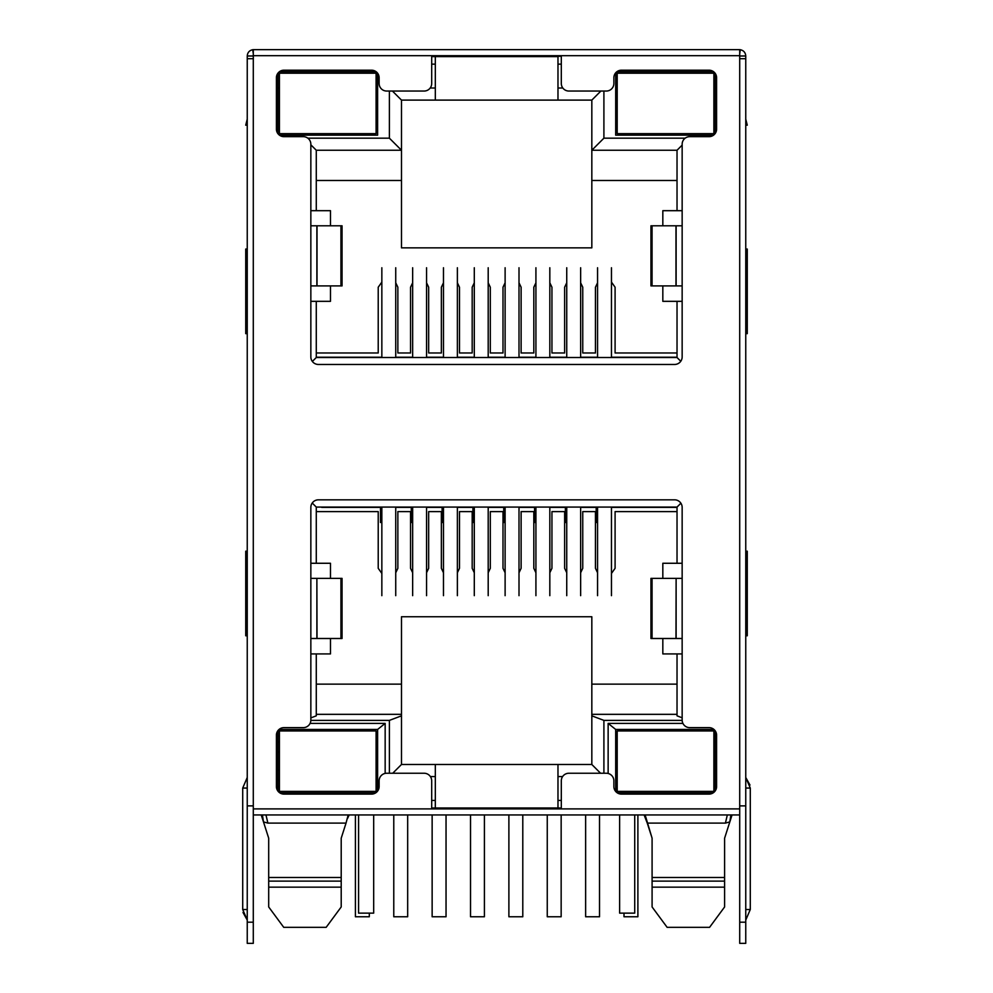<?xml version="1.0" encoding="UTF-8"?>
<svg xmlns="http://www.w3.org/2000/svg" width="993" height="993" viewBox="0 0 993 993"><rect width="100%" height="100%" fill="white"/><g stroke="black" fill="none" stroke-linecap="round" stroke-linejoin="round"><path stroke-width="1.49" d="M342.175 835.187L346.036 823.098L341.207 838.204L341.207 881.114L268.693 881.114L268.693 838.204L263.48 821.919L267.887 823.098L346.036 823.098L348.183 814.943M268.693 906.361L268.693 887.159L268.693 906.957L283.737 927.338L326.163 927.338L341.207 906.957L341.207 887.159L268.693 887.159L268.693 877.489L341.207 877.489L341.207 906.361M724.605 906.361L724.605 887.159L724.605 906.957L709.573 927.338L667.135 927.338L652.091 906.957L652.091 887.159L652.091 906.361M645.127 814.943L652.091 838.204L652.091 877.489L724.605 877.489L724.605 887.159L652.091 887.159L652.091 877.489L652.091 881.114L724.605 881.114L724.605 838.204L729.818 821.919L724.605 838.204M615.685 135.147L713.582 135.147L615.685 135.147L615.685 72.837M713.582 71.707L616.901 71.707M715.394 133.211L715.394 73.656M377.613 135.147L279.418 135.147L377.613 135.147L377.613 73.221M277.903 73.221L277.903 133.645M376.099 71.707L279.418 71.707M562.82 88.017L557.979 88.017L557.979 100.107L591.828 100.107L600.889 91.046M685.182 138.176L603.905 138.176L603.905 91.046M389.393 91.046L389.393 138.176L307.818 138.176M557.979 88.017L557.979 56.601L431.694 56.601L435.319 56.601L435.319 88.017L430.18 88.017M385.16 773.398L385.16 723.4L310.077 723.4M430.403 776.576L435.319 776.576L435.319 807.992L431.694 807.992M310.834 720.384L389.393 720.384L389.393 773.249M603.905 773.249L603.905 720.384L682.166 720.384M600.579 773.249L591.828 764.486L557.979 764.486L557.979 776.576L562.597 776.576M557.979 776.576L557.979 807.992L435.319 807.992M682.923 723.4L608.138 723.4L608.138 773.473M603.905 138.176L591.828 150.253L591.828 100.107M682.154 145.127L677.027 150.253L591.828 150.253L591.828 180.478L677.027 180.478M677.027 150.253L677.027 210.69L682.154 210.69M682.154 301.326L677.027 301.326L677.027 357.517L680.776 361.278M677.027 357.517L316.283 357.517L312.348 361.452M316.283 357.517L316.283 301.326L310.846 301.326M310.846 210.69L316.283 210.69L316.283 150.253L310.846 144.817M316.283 150.253L401.482 150.253L389.393 138.176M316.283 180.478L401.482 180.478L401.482 100.107L392.421 91.046M401.482 100.107L435.319 100.107L435.319 88.017M277.903 791.073L277.903 730.649M279.045 729.445L377.613 729.445L385.16 723.4M377.613 729.445L377.613 791.073M557.979 764.486L401.482 764.486L392.719 773.249M435.319 764.486L435.319 776.576M401.482 764.486L401.482 715.841L389.393 720.384M330.483 638.499L330.483 653.915L316.283 653.915L316.283 715.841L310.846 717.889M401.482 715.841L401.482 714.339L316.283 714.339M316.283 653.915L310.846 653.915M310.846 563.267L316.283 563.267L316.283 507.075L312.224 503.017M316.283 507.075L677.027 507.075L680.9 503.203M677.027 507.075L677.027 563.267L682.154 563.267M682.154 653.915L677.027 653.915L677.027 715.841L682.154 717.778M677.027 714.339L591.828 714.339L591.828 715.841L603.905 720.384M591.828 764.486L591.828 715.841M615.685 791.458L615.685 729.445L608.138 723.4M615.685 729.445L713.955 729.445M715.394 731.084L715.394 790.639M662.827 225.796L662.827 210.69L677.027 210.69M677.027 301.326L662.827 301.326L662.827 285.91M662.827 578.373L662.827 563.267L677.027 563.267M677.027 653.915L662.827 653.915L662.827 638.499M316.283 210.69L330.483 210.69L330.483 225.796M330.483 285.91L330.483 301.326L316.283 301.326M316.283 563.267L330.483 563.267L330.483 578.373M401.482 180.478L401.482 247.853L591.828 247.853L591.828 180.478M549.824 572.738L551.947 568.306L551.947 511.606L564.632 511.606L564.632 568.306L566.742 572.738M519.004 572.738L521.126 568.306L521.126 511.606L533.812 511.606L533.812 568.306L535.922 572.738M488.196 572.738L490.306 568.306L490.306 511.606L502.992 511.606L502.992 568.306L505.114 572.738M474.294 572.738L472.184 568.306L472.184 511.606L459.486 511.606L459.486 568.306L457.376 572.738M443.474 572.738L441.364 568.306L441.364 511.606L428.666 511.606L428.666 568.306L426.556 572.738M412.654 572.738L410.543 568.306L410.543 511.606L397.858 511.606L397.858 568.306L395.735 572.738M381.846 573.433L378.221 568.306L378.221 511.606L316.283 511.606M611.465 573.433L615.089 568.306L615.089 511.606L677.027 511.606M580.644 572.738L582.754 568.306L582.754 511.606L595.452 511.606L595.452 568.306L597.563 572.738M557.979 100.107L435.319 100.107M561.306 807.992L557.979 807.992M268.693 838.204L263.48 821.919L262.425 814.943M263.48 821.919L261.531 815.849A15.106 15.106 0 0 0 261.221 814.943L262.797 819.796M277.903 752.098L279.418 752.098M377.613 752.098L376.099 752.098M375.664 792.886L279.852 792.886M376.099 770.233L377.613 770.233M277.903 770.233L279.418 770.233M401.482 714.339L401.482 616.752L591.828 616.752L591.828 714.339M401.482 684.127L316.283 684.127M677.027 684.127L591.828 684.127M615.685 770.233L617.199 770.233M715.394 770.233L713.88 770.233M617.336 792.886L713.148 792.886M713.88 752.098L715.394 752.098M615.685 752.098L617.199 752.098M745.755 738.507L745.755 55.993L739.711 55.993M651.135 835.187L647.262 823.098L725.411 823.098L729.818 821.919L730.873 814.943M732.089 814.943L731.767 815.849L732.089 814.943A15.106 15.106 0 0 0 731.767 815.849L729.818 821.919M611.465 282.099L615.089 287.225L615.089 352.987L677.027 352.987M316.283 352.987L378.221 352.987L378.221 287.225L381.846 282.099M412.654 282.794L410.543 287.225L410.543 352.987L397.858 352.987L397.858 287.225L395.735 282.794M443.474 282.794L441.364 287.225L441.364 352.987L428.666 352.987L428.666 287.225L426.556 282.794M474.294 282.794L472.184 287.225L472.184 352.987L459.486 352.987L459.486 287.225L457.376 282.794M505.114 282.794L502.992 287.225L502.992 352.987L490.306 352.987L490.306 287.225L488.196 282.794M535.922 282.794L533.812 287.225L533.812 352.987L521.126 352.987L521.126 287.225L519.004 282.794M566.742 282.794L564.632 287.225L564.632 352.987L551.947 352.987L551.947 287.225L549.824 282.794M597.563 282.794L595.452 287.225L595.452 352.987L582.754 352.987L582.754 287.225L580.644 282.794M349.188 814.943L347.513 818.493M647.262 823.098L644.109 814.943M327.764 791.384L279.418 791.384L279.418 730.947L376.099 730.947L376.099 791.384L327.764 791.384M373.678 814.943L373.678 913.138L358.572 913.138L358.572 814.943M617.199 730.947L713.88 730.947L713.88 791.384L617.199 791.384L617.199 730.947M634.726 814.943L634.726 913.138L619.62 913.138L619.62 814.943M395.735 507.075L395.735 595.663M381.846 595.663L381.846 507.075M369.309 913.138L369.309 916.762L355.407 916.762L355.407 814.943M457.376 507.075L457.376 595.663M443.474 595.663L443.474 507.075M446.043 814.943L446.043 916.762L432.141 916.762L432.141 814.943M426.556 507.075L426.556 595.663M412.654 595.663L412.654 507.075M407.676 814.943L407.676 916.762L393.774 916.762L393.774 814.943M519.004 507.075L519.004 595.663M505.114 595.663L505.114 507.075M522.79 814.943L522.79 916.762L508.888 916.762L508.888 814.943M611.465 507.075L611.465 595.663M597.563 595.663L597.563 507.075M624.001 913.138L624.001 916.762L637.891 916.762L637.891 814.943M488.196 507.075L488.196 595.663M474.294 595.663L474.294 507.075M484.41 814.943L484.41 916.762L470.521 916.762L470.521 814.943M580.644 507.075L580.644 595.663M566.742 595.663L566.742 507.075M599.524 814.943L599.524 916.762L585.634 916.762L585.634 814.943M549.824 507.075L549.824 595.663M535.922 595.663L535.922 507.075M561.157 814.943L561.157 916.762L547.255 916.762L547.255 814.943M321.844 507.075L379.723 507.075M611.465 507.373L677.027 507.373M597.563 507.373L595.452 507.075M580.644 507.373L595.452 507.373M566.742 507.373L564.632 507.075M549.824 507.373L564.632 507.373M535.922 507.373L533.812 507.075M519.004 507.373L533.812 507.373M505.114 507.373L502.992 507.075M488.196 507.373L502.992 507.373M474.294 507.373L472.184 507.075M457.376 507.373L472.184 507.373M443.474 507.373L441.364 507.075M426.556 507.373L441.364 507.373M412.654 507.373L410.543 507.075M395.735 507.373L410.543 507.373M381.846 507.373L321.682 507.373M381.846 522.479L380.48 522.479L380.48 507.373M412.654 522.479L411.301 522.479L411.301 507.373M443.474 522.479L442.121 522.479L442.121 507.373M474.294 522.479L472.929 522.479L472.929 507.373M505.114 522.479L503.749 522.479L503.749 507.373M535.922 522.479L534.569 522.479L534.569 507.373M566.742 522.479L565.389 522.479L565.389 507.373M597.563 522.479L596.197 522.479L596.197 507.373M488.196 357.517L488.196 267.75M474.294 267.75L474.294 357.517M611.465 357.517L611.465 267.75M597.563 267.75L597.563 357.517M580.644 357.517L580.644 267.75M566.742 267.75L566.742 357.517M519.004 357.517L519.004 267.75M505.114 267.75L505.114 357.517M457.376 357.517L457.376 267.75M443.474 267.75L443.474 357.517M395.735 357.517L395.735 267.75M381.846 267.75L381.846 357.517M549.824 357.517L549.824 267.75M535.922 267.75L535.922 357.517M426.556 357.517L426.556 267.75M412.654 267.75L412.654 357.517M316.283 357.219L381.846 357.219M395.735 357.219L412.654 357.219M426.556 357.219L443.474 357.219M457.376 357.219L474.294 357.219M488.196 357.219L505.114 357.219M519.004 357.219L535.922 357.219M549.824 357.219L566.742 357.219M580.644 357.219L597.563 357.219M611.465 357.219L677.027 357.219M327.764 133.645L279.418 133.645L279.418 73.221L376.099 73.221L376.099 133.645L327.764 133.645M617.199 73.221L713.88 73.221L713.88 133.645L617.199 133.645L617.199 73.221M376.099 74.425L377.613 74.425M277.903 74.425L279.418 74.425M713.88 74.425L715.394 74.425M615.685 74.425L617.199 74.425M431.694 56.291L561.306 56.291M715.394 88.017L713.88 88.017M617.199 88.017L615.685 88.017M377.613 88.017L376.099 88.017M279.418 88.017L277.903 88.017M745.755 909.514L750.286 909.514L745.755 920.089L750.286 909.514L750.286 788.057L745.755 788.057M388.126 49.65L379.847 49.65M247.245 738.507L247.245 525.508L247.245 777.482L242.714 788.057L242.714 909.514L247.245 909.514M340.934 225.796L340.934 285.91L342.039 285.91L342.039 225.796L310.846 225.796L310.846 144.221A7.559 7.559 0 0 0 303.287 136.662L283.948 136.662A7.559 7.559 0 0 1 276.402 129.115L276.402 77.752A7.559 7.559 0 0 1 283.948 70.193L371.568 70.193A7.559 7.559 0 0 1 379.127 77.752L379.127 83.486A7.559 7.559 0 0 0 386.674 91.046L424.135 91.046A7.559 7.559 0 0 0 431.694 83.486L431.694 55.695L253.289 55.695L253.289 58.711L247.245 58.711L247.245 805.882L253.289 805.882L253.289 808.898L739.711 808.898L739.711 814.943L253.289 814.943L253.289 943.35L247.245 943.35L247.245 788.057C247.245 775.496 247.245 775.496 247.245 788.057L242.714 788.057L247.245 777.482M247.245 249.057L245.73 249.057L245.73 333.648L247.245 333.648M247.245 119.135L245.73 125.18L247.245 125.18M247.245 551.189L245.73 551.189L245.73 635.781L247.245 635.781M682.154 578.373L682.154 507.373A7.559 7.559 0 0 0 674.607 499.827L318.393 499.827A7.559 7.559 0 0 0 310.846 507.373L310.846 578.373L316.879 578.373L316.879 638.499L310.846 638.499L310.846 720.074A7.559 7.559 0 0 1 303.287 727.633L283.948 727.633A7.559 7.559 0 0 0 276.402 735.18L276.402 786.543A7.559 7.559 0 0 0 283.948 794.102L371.568 794.102A7.559 7.559 0 0 0 379.127 786.543L379.127 780.808A7.559 7.559 0 0 1 386.674 773.249L424.135 773.249A7.559 7.559 0 0 1 431.694 780.808L431.694 808.6L561.306 808.6L561.306 780.808A7.559 7.559 0 0 1 568.865 773.249L606.326 773.249A7.559 7.559 0 0 1 613.873 780.808L613.873 786.543A7.559 7.559 0 0 0 621.432 794.102L709.052 794.102A7.559 7.559 0 0 0 716.598 786.543L716.598 735.18A7.559 7.559 0 0 0 709.052 727.633L689.713 727.633A7.559 7.559 0 0 1 682.154 720.074L682.154 638.499L676.121 638.499L676.121 578.373L682.154 578.373L682.154 638.499M739.711 808.898L739.711 55.695L561.306 55.695L561.306 83.486A7.559 7.559 0 0 0 568.865 91.046L606.326 91.046A7.559 7.559 0 0 0 613.873 83.486L613.873 77.752A7.559 7.559 0 0 1 621.432 70.193L709.052 70.193A7.559 7.559 0 0 1 716.598 77.752L716.598 129.115A7.559 7.559 0 0 1 709.052 136.662L689.713 136.662A7.559 7.559 0 0 0 682.154 144.221L682.154 356.921A7.559 7.559 0 0 1 674.607 364.468L318.393 364.468A7.559 7.559 0 0 1 310.846 356.921L310.846 225.796M675.997 638.499L676.121 578.373L675.997 638.499L650.961 638.499L650.961 578.373L675.997 578.373M682.154 225.796L676.121 225.796L676.121 285.91L676.121 225.796L650.961 225.796L650.961 285.91L682.154 285.91M340.934 285.91L316.879 285.91L316.879 225.796L316.879 285.91L310.846 285.91M253.289 814.943L253.289 808.898M316.879 578.373L317.003 638.499L316.879 578.373M340.934 578.373L340.934 638.499L342.039 638.499L342.039 578.373L317.003 578.373M340.934 638.499L317.003 638.499M739.648 58.711L745.755 58.711L745.755 805.882L739.711 805.882M739.711 814.943L739.711 922.199L745.755 922.199L745.755 805.882M739.711 922.199L739.711 943.35L745.755 943.35L745.755 922.199M253.289 55.695L253.289 49.65L739.711 49.65L739.711 55.695M431.694 55.695L561.306 55.695M739.711 49.65L740.269 49.712C743.658 50.444 745.482 52.542 745.755 55.993M253.289 49.65L252.731 49.712C249.342 50.444 247.505 52.542 247.245 55.993L247.245 176.493M247.245 805.882L247.245 796.82M253.352 58.711L253.289 55.993L247.245 55.993M247.245 525.508L247.245 456.01M253.289 58.711L253.289 805.882M745.755 119.135L747.27 125.18L745.755 125.18M745.755 551.189L747.27 551.189L747.27 635.781L745.755 635.781M745.755 249.057L747.27 249.057L747.27 333.648L745.755 333.648M431.694 64.148L435.319 64.148M431.694 800.445L435.319 800.445M557.979 800.445L561.306 800.445M557.979 64.148L561.306 64.148M265.963 814.943L267.887 823.098M277.903 741.895L279.418 741.895M376.099 741.895L377.613 741.895M377.613 780.436L376.099 780.436M279.418 780.436L277.903 780.436M377.613 735.875L376.099 735.875M279.418 735.875L277.903 735.875M615.685 780.436L617.199 780.436M713.88 780.436L715.394 780.436M715.394 741.895L713.88 741.895M617.199 741.895L615.685 741.895M615.685 735.875L617.199 735.875M713.88 735.875L715.394 735.875M725.411 823.098L727.335 814.943M277.903 786.456L279.418 786.456M376.099 786.456L377.613 786.456M715.394 786.456L713.88 786.456M617.199 786.456L615.685 786.456M310.846 638.499L310.846 578.373M317.003 285.91L317.003 225.796M675.997 225.796L675.997 285.91M652.066 578.373L652.066 638.499M652.066 225.796L652.066 285.91M247.245 922.199L253.289 922.199M252.731 49.712L253.289 53.783M740.269 49.712L739.711 53.783M261.531 815.849L261.221 814.943M645.785 818.493L644.122 814.943L645.785 818.493M750.286 788.057L745.755 777.482L749.976 785.041M242.714 909.514L247.245 920.089L243.024 912.493"/></g></svg>
